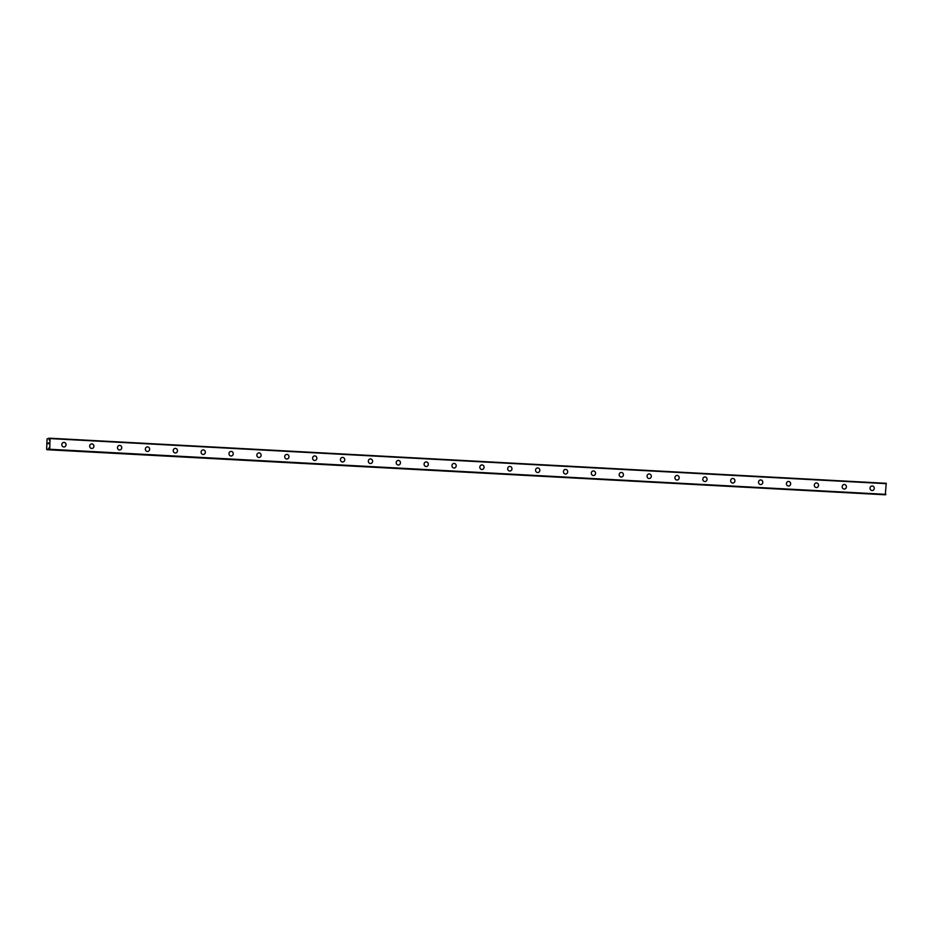 <?xml version="1.0" encoding="UTF-8"?>
<svg xmlns="http://www.w3.org/2000/svg" width="933" height="933" viewBox="0 0 933 933"><rect width="100%" height="100%" fill="white"/><g stroke="black" fill="none" stroke-linecap="round" stroke-linejoin="round"><path stroke-width="1.4" d="M48.983 448.656L48.353 449.671L46.65 449.1L47.082 438.883L48.831 438.242L49.169 439.909L50.055 438.218L49.741 449.263L49.157 449.659L48.843 447.992L48.633 448.633M63.992 442.394A2.286 2.088 -91.1 0 1 63.945 446.977A2.286 2.088 -91.1 0 1 61.811 444.644A2.286 2.088 -91.1 0 1 63.992 442.394M63.864 442.394A2.286 2.088 -91.1 0 1 65.998 444.714A2.286 2.088 -91.1 0 1 63.945 446.977M91.866 443.898A2.286 2.088 -91.1 0 1 91.819 448.47A2.286 2.088 -91.1 0 1 89.685 446.149A2.286 2.088 -91.1 0 1 91.866 443.898M91.737 443.898A2.286 2.088 -91.1 0 1 93.871 446.219A2.286 2.088 -91.1 0 1 91.819 448.47M119.611 445.403A2.286 2.088 -91.1 0 1 121.733 447.723A2.286 2.088 -91.1 0 1 119.552 449.974A2.286 2.088 -91.1 0 1 119.611 445.403A2.286 2.088 -91.1 0 1 121.745 447.723A2.286 2.088 -91.1 0 1 119.692 449.974M147.472 446.895A2.286 2.088 -91.1 0 1 149.607 449.228A2.286 2.088 -91.1 0 1 147.426 451.479A2.286 2.088 -91.1 0 1 147.472 446.895A2.286 2.088 -91.1 0 1 149.618 449.228A2.286 2.088 -91.1 0 1 147.566 451.479M175.346 448.4A2.286 2.088 -91.1 0 1 177.48 450.732A2.286 2.088 -91.1 0 1 175.299 452.983A2.286 2.088 -91.1 0 1 175.346 448.4A2.286 2.088 -91.1 0 1 177.48 450.732A2.286 2.088 -91.1 0 1 175.427 452.983M203.219 449.904A2.286 2.088 -91.1 0 1 205.353 452.237A2.286 2.088 -91.1 0 1 203.172 454.488A2.286 2.088 -91.1 0 1 203.219 449.904A2.286 2.088 -91.1 0 1 205.353 452.237A2.286 2.088 -91.1 0 1 203.301 454.488M231.092 451.409A2.286 2.088 -91.1 0 1 233.227 453.741A2.286 2.088 -91.1 0 1 231.046 455.992A2.286 2.088 -91.1 0 1 231.092 451.409A2.286 2.088 -91.1 0 1 233.227 453.741A2.286 2.088 -91.1 0 1 231.174 455.992M258.966 452.913A2.286 2.088 -91.1 0 1 261.1 455.234A2.286 2.088 -91.1 0 1 258.908 457.485A2.286 2.088 -91.1 0 1 258.966 452.913A2.286 2.088 -91.1 0 1 261.1 455.234A2.286 2.088 -91.1 0 1 259.047 457.497M286.839 454.418A2.286 2.088 -91.1 0 1 288.973 456.738A2.286 2.088 -91.1 0 1 286.781 458.989A2.286 2.088 -91.1 0 1 286.839 454.418A2.286 2.088 -91.1 0 1 288.973 456.738A2.286 2.088 -91.1 0 1 286.921 458.989M314.713 455.922A2.286 2.088 -91.1 0 1 316.847 458.243A2.286 2.088 -91.1 0 1 314.654 460.494A2.286 2.088 -91.1 0 1 314.713 455.922A2.286 2.088 -91.1 0 1 316.847 458.243A2.286 2.088 -91.1 0 1 314.794 460.494M342.586 457.415A2.286 2.088 -91.1 0 1 344.709 459.747A2.286 2.088 -91.1 0 1 342.528 461.998A2.286 2.088 -91.1 0 1 342.586 457.415A2.286 2.088 -91.1 0 1 344.72 459.747A2.286 2.088 -91.1 0 1 342.668 461.998M370.448 458.919A2.286 2.088 -91.1 0 1 372.582 461.252A2.286 2.088 -91.1 0 1 370.401 463.503A2.286 2.088 -91.1 0 1 370.448 458.919A2.286 2.088 -91.1 0 1 372.594 461.252A2.286 2.088 -91.1 0 1 370.541 463.503M398.321 460.424A2.286 2.088 -91.1 0 1 400.455 462.756A2.286 2.088 -91.1 0 1 398.274 465.007A2.286 2.088 -91.1 0 1 398.321 460.424A2.286 2.088 -91.1 0 1 400.455 462.756A2.286 2.088 -91.1 0 1 398.414 465.007M426.194 461.928A2.286 2.088 -91.1 0 1 428.329 464.249A2.286 2.088 -91.1 0 1 426.148 466.5A2.286 2.088 -91.1 0 1 426.194 461.928A2.286 2.088 -91.1 0 1 428.329 464.249A2.286 2.088 -91.1 0 1 426.288 466.512M454.068 463.433A2.286 2.088 -91.1 0 1 456.202 465.754A2.286 2.088 -91.1 0 1 454.021 468.004A2.286 2.088 -91.1 0 1 454.068 463.433A2.286 2.088 -91.1 0 1 456.202 465.754A2.286 2.088 -91.1 0 1 454.149 468.016M481.941 464.937A2.286 2.088 -91.1 0 1 484.075 467.258A2.286 2.088 -91.1 0 1 481.883 469.509A2.286 2.088 -91.1 0 1 481.941 464.937A2.286 2.088 -91.1 0 1 484.075 467.258A2.286 2.088 -91.1 0 1 482.023 469.509M509.815 466.43A2.286 2.088 -91.1 0 1 511.949 468.763A2.286 2.088 -91.1 0 1 509.756 471.013A2.286 2.088 -91.1 0 1 509.815 466.43A2.286 2.088 -91.1 0 1 511.949 468.763A2.286 2.088 -91.1 0 1 509.896 471.013M537.688 467.934A2.286 2.088 -91.1 0 1 539.822 470.267A2.286 2.088 -91.1 0 1 537.63 472.518A2.286 2.088 -91.1 0 1 537.688 467.934A2.286 2.088 -91.1 0 1 539.822 470.267A2.286 2.088 -91.1 0 1 537.77 472.518M565.561 469.439A2.286 2.088 -91.1 0 1 567.684 471.771A2.286 2.088 -91.1 0 1 565.503 474.022A2.286 2.088 -91.1 0 1 565.561 469.439A2.286 2.088 -91.1 0 1 567.696 471.771A2.286 2.088 -91.1 0 1 565.643 474.022M593.423 470.943A2.286 2.088 -91.1 0 1 595.557 473.276A2.286 2.088 -91.1 0 1 593.376 475.527A2.286 2.088 -91.1 0 1 593.423 470.943A2.286 2.088 -91.1 0 1 595.569 473.276A2.286 2.088 -91.1 0 1 593.516 475.527M621.296 472.448A2.286 2.088 -91.1 0 1 623.431 474.769A2.286 2.088 -91.1 0 1 621.25 477.02A2.286 2.088 -91.1 0 1 621.296 472.448A2.286 2.088 -91.1 0 1 623.431 474.769A2.286 2.088 -91.1 0 1 621.39 477.031M649.17 473.952A2.286 2.088 -91.1 0 1 651.304 476.273A2.286 2.088 -91.1 0 1 649.123 478.524A2.286 2.088 -91.1 0 1 649.17 473.952A2.286 2.088 -91.1 0 1 651.304 476.273A2.286 2.088 -91.1 0 1 649.263 478.524M677.043 475.457A2.286 2.088 -91.1 0 1 679.177 477.778A2.286 2.088 -91.1 0 1 676.996 480.029A2.286 2.088 -91.1 0 1 677.043 475.457A2.286 2.088 -91.1 0 1 679.177 477.778A2.286 2.088 -91.1 0 1 677.125 480.029M704.916 476.95A2.286 2.088 -91.1 0 1 707.051 479.282A2.286 2.088 -91.1 0 1 704.858 481.533A2.286 2.088 -91.1 0 1 704.916 476.95A2.286 2.088 -91.1 0 1 707.051 479.282A2.286 2.088 -91.1 0 1 704.998 481.533M732.79 478.454A2.286 2.088 -91.1 0 1 734.924 480.787A2.286 2.088 -91.1 0 1 732.732 483.037A2.286 2.088 -91.1 0 1 732.79 478.454A2.286 2.088 -91.1 0 1 734.924 480.787A2.286 2.088 -91.1 0 1 732.871 483.037M760.652 479.959A2.286 2.088 -91.1 0 1 762.797 482.291A2.286 2.088 -91.1 0 1 760.605 484.542A2.286 2.088 -91.1 0 1 760.663 479.959A2.286 2.088 -91.1 0 1 762.797 482.291A2.286 2.088 -91.1 0 1 760.745 484.542M788.525 481.463A2.286 2.088 -91.1 0 1 790.659 483.795A2.286 2.088 -91.1 0 1 788.478 486.046A2.286 2.088 -91.1 0 1 788.537 481.463A2.286 2.088 -91.1 0 1 790.671 483.795A2.286 2.088 -91.1 0 1 788.618 486.046M816.398 482.967A2.286 2.088 -91.1 0 1 818.533 485.288A2.286 2.088 -91.1 0 1 816.352 487.539A2.286 2.088 -91.1 0 1 816.398 482.967A2.286 2.088 -91.1 0 1 818.544 485.288A2.286 2.088 -91.1 0 1 816.492 487.551M844.272 484.472A2.286 2.088 -91.1 0 1 846.406 486.793A2.286 2.088 -91.1 0 1 844.225 489.044A2.286 2.088 -91.1 0 1 844.272 484.472A2.286 2.088 -91.1 0 1 846.406 486.793A2.286 2.088 -91.1 0 1 844.365 489.044M872.145 485.976A2.286 2.088 -91.1 0 1 874.279 488.297A2.286 2.088 -91.1 0 1 872.098 490.548A2.286 2.088 -91.1 0 1 872.145 485.976A2.286 2.088 -91.1 0 1 874.279 488.297A2.286 2.088 -91.1 0 1 872.238 490.548M885.312 494.747L49.146 449.636L885.312 494.747L886.21 483.294L50.055 438.218M46.872 449.706L884.554 494.7M48.726 442.93L48.691 443.7L48.726 442.93M48.434 442.942L48.691 443.7M48.773 442.837L48.119 443.711M49.612 438.277L48.831 438.242M886.35 483.679L50.195 438.592M885.907 494.35L49.741 449.263M885.732 494.735L49.577 449.648M884.507 494.758L48.353 449.671M49.601 438.358L48.878 438.323M49.146 449.636L48.399 449.589"/></g></svg>
